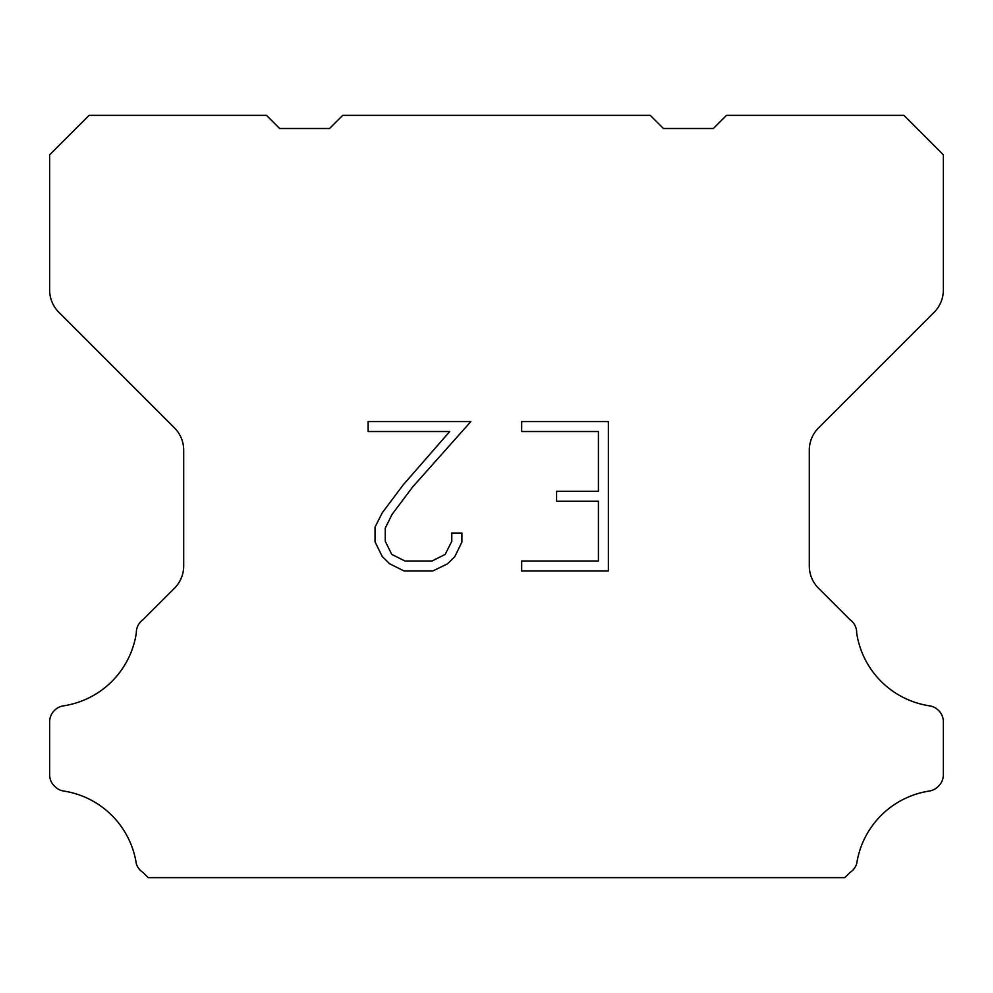 <?xml version="1.0" encoding="UTF-8"?>
<svg xmlns="http://www.w3.org/2000/svg" width="993" height="993" viewBox="0 0 993 993"><rect width="100%" height="100%" fill="white"/><g stroke="black" fill="none" stroke-linecap="round" stroke-linejoin="round"><path stroke-width="1.49" d="M598.419 561.02L598.419 501.254L556.589 501.254L556.589 491.299L598.419 491.299L598.419 431.533L521.673 431.533L521.673 421.578L608.374 421.578L608.374 570.975L521.673 570.975L521.673 561.02L598.419 561.02M461.906 533.092L461.906 542.054L454.806 556.639L447.409 563.887L432.824 570.975L404.126 570.975L389.628 563.776L382.243 556.477L375.044 541.893L375.044 527.109L382.243 512.822L403.344 484.708L449.742 431.533L368.13 431.533L368.13 421.578L470.856 421.578L412.691 486.918L391.962 514.523L385.259 528.152L385.259 541.272L391.776 554.417L404.995 561.02L432.042 561.02L445.174 554.392L451.79 541.272L451.79 533.092L461.906 533.092M342.722 115.362L650.278 115.362L663.423 128.507L713.359 128.507L726.504 115.362L903.928 115.362L943.35 154.796L943.35 290.006A31.54 31.54 0 0 1 934.115 312.311L818.53 427.896A31.54 31.54 0 0 0 809.295 450.201L809.295 565.936A31.54 31.54 0 0 0 818.53 588.241L850.02 619.719A15.776 15.776 0 0 1 856.674 632.938A86.739 86.739 0 0 0 929.572 705.849A15.776 15.776 0 0 1 938.385 710.293L938.733 710.628A15.776 15.776 0 0 1 943.35 721.787L943.35 774.776A15.776 15.776 0 0 1 938.733 785.922L938.05 786.605A15.776 15.776 0 0 1 929.287 791.049A86.739 86.739 0 0 0 856.711 863.625A15.776 15.776 0 0 1 850.07 872.388L844.82 877.638L148.18 877.638L142.93 872.388A15.776 15.776 0 0 1 136.289 863.625A86.739 86.739 0 0 0 63.713 791.049A15.776 15.776 0 0 1 54.95 786.605L54.267 785.922A15.776 15.776 0 0 1 49.65 774.776L49.65 721.787A15.776 15.776 0 0 1 54.267 710.628L54.615 710.293A15.776 15.776 0 0 1 63.428 705.849A86.739 86.739 0 0 0 136.326 632.938A15.776 15.776 0 0 1 142.98 619.719L174.47 588.241A31.54 31.54 0 0 0 183.705 565.936L183.705 450.201A31.54 31.54 0 0 0 174.47 427.896L58.885 312.311A31.54 31.54 0 0 1 49.65 290.006L49.65 154.796L89.072 115.362L266.496 115.362L279.641 128.507L329.577 128.507L342.722 115.362"/></g></svg>
